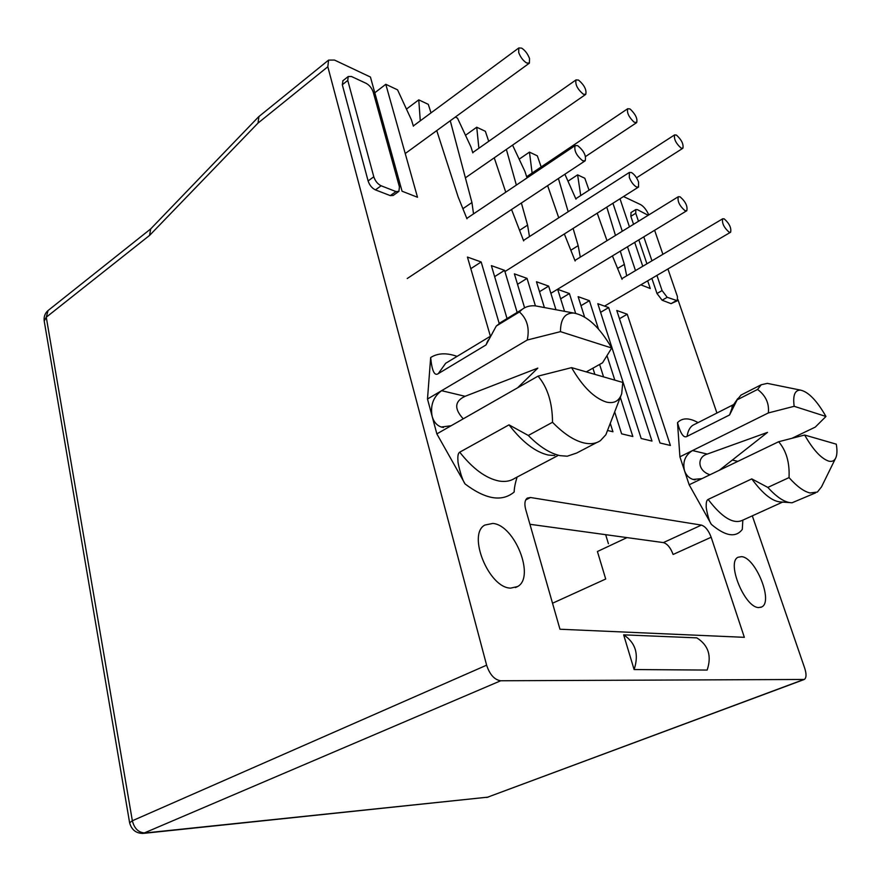 <?xml version="1.0" encoding="UTF-8"?>
<svg xmlns="http://www.w3.org/2000/svg" width="881" height="881" viewBox="0 0 881 881"><rect width="100%" height="100%" fill="white"/><g stroke="black" fill="none" stroke-linecap="round" stroke-linejoin="round"><path stroke-width="1.32" d="M828.669 461.115C832.127 461.963 834.549 460.785 835.915 457.58C837.159 454.453 837.28 449.982 836.278 444.167L804.65 435.027C813.075 449.784 821.081 458.483 828.669 461.115M804.65 435.027L778.639 441.733C786.293 450.609 789.761 462.569 789.035 477.601C796.853 486.389 803.846 491.51 810.002 492.964L817.381 492.061L821.499 486.896L835.408 458.616M606.282 402.055C614.09 403.872 619.233 401.064 621.711 393.631L622.779 382.442L571.582 367.63C582.528 386.561 594.091 398.036 606.282 402.055M571.582 367.63L538.049 376.132C547.608 387.442 552.42 402.826 552.508 422.285C563.73 433.804 574.302 440.709 584.246 443.011C590.711 444.387 596.118 443.584 600.479 440.599L605.853 434.762L620.951 395.657M552.508 422.285L528.292 435.456C539.502 446.766 550.129 453.506 560.184 455.664L567.254 456.204L576.681 453.032L596.822 442.504M528.292 435.456L509.009 424.851C522.257 441.998 535.34 452.074 548.279 455.048L554.777 455.543M510.683 588.112L517.599 586.548C535.45 577.154 514.658 524.889 492.787 523.435L484.825 525.076C467.029 534.315 488.889 588.145 510.683 588.112M758.717 607.56L761.702 606.965C773.584 601.833 755.579 557.31 741.527 556.649L738.069 557.255C726.153 562.155 744.742 607.813 758.717 607.56M622.063 279.31L612.427 255.919M575.128 260.996L564.347 233.983M523.655 240.909L511.553 209.513M466.963 218.796L458.153 196.959L436.745 130.597M413.387 126.203L411.515 120.047L397.551 89.84L385.79 84.29L417.506 197.267L402.055 191.21L370.438 77.043L334.483 60.062L328.591 60.095L327.82 66.758L486.62 665.177C489.759 674.637 494.461 679.835 500.727 680.76L804.32 679.46C806.434 677.885 806.578 674.185 804.76 668.349L752.308 515.848M575.976 199.15L564.886 174.229M526.783 177.081L524.922 171.41L512.555 145.134M472.833 152.876L470.961 146.973L457.503 118.153L455.279 117.096M660.012 442.989L616.777 310.486L627.25 314.231L670.408 445.467L660.012 442.989M619.464 318.724L627.25 314.231M529.47 236.593L527.576 225.129L521.376 203.015M516.354 185.087L506.366 149.429M478.879 148.25L476.731 127.227L485.365 131.302L488.724 141.323M494.252 157.831L505.76 192.212M473.538 213.874L471.941 202.553L450.268 120.741M420.281 120.818L418.761 99.861L428.276 104.343L431.018 112.878M677.918 299.584L716.936 413.024M648.768 214.931C646.5 209.876 643.769 206.418 640.564 204.59L623.528 196.54M640.85 284.827L650.266 288.516L647.678 280.83M642.767 266.282L634.705 242.385M629.452 226.835L619.993 198.776M612.923 203.247L622.305 231.251M627.492 246.757L635.487 270.599M626.688 275.83L624.354 264.399L620.29 251.14M615.478 235.458L606.789 207.134M580.722 195.549L577.606 174.856L584.819 178.259L589.048 190.175M597.23 213.18L607.009 240.678M580.293 257.142L578.167 245.656L573.102 228.443M568.179 211.726L558.411 178.513M532.124 173.039L529.459 152.127L537.333 155.838L541.165 166.95M547.63 185.649L558.741 217.794M651.863 278.374L656.995 293.505L662.127 300.223L671.036 303.648L677.214 300.828M631.049 212.519L630.84 216.319L633.549 224.314M638.824 239.874L646.929 263.804M342.984 80.667L342.302 84.741L368.104 180.946C369.546 185.219 371.991 188.204 375.427 189.889L390.294 195.615L393.212 195.428L398.597 191.595M623.649 634.849L634.111 669.549L707.146 670.067C711.87 655.971 708.434 645.233 696.849 637.866L623.649 634.849C635.642 642.778 639.121 654.341 634.111 669.549M499.164 323.327L481.169 261.976L467.437 257.065L490.343 336.057M517.147 312.414L504.571 270.346L491.378 265.633L507.038 318.559M535.406 305.85L527.036 278.385L514.372 273.848L524.602 307.788M555.955 309.716L548.643 286.116L536.463 281.755L544.381 307.546M607.758 430.534L612.945 431.767L610.423 423.783M594.862 374.37L592.913 368.181M575.634 313.295L569.412 293.538L557.695 289.353L564.556 311.323M614.751 412.165L621.623 433.837L632.833 436.513L620.312 397.342M614.817 380.129L607.009 355.715M598.463 328.998L589.411 300.696L578.134 296.666L584.566 316.962M599.62 364.437L603.562 376.881M651.984 441.073L608.683 307.59L597.814 303.703L641.181 438.496L651.984 441.073M744.346 637.326L711.165 537.245C708.566 530.417 705.307 526.364 701.408 525.098L530.461 497.501L527.301 498.095C524.79 500.067 524.25 503.833 525.682 509.405L559.964 629.232L744.346 637.326M789.035 477.601L767.836 487.413L751.779 478.89L708.137 499.417C706.694 500.122 706.055 502.445 706.221 506.399C705.703 505.804 708.115 520.032 711.341 524.349L689.162 484.781L701.915 478.647L693.017 479.429C688.92 478.075 686.09 475.178 684.515 470.74L689.162 484.781M679.912 456.81L684.515 470.74C682.467 461.93 685.132 455.202 692.521 450.554L679.912 456.81L677.511 422.66C680.55 433.837 683.744 438.408 687.081 436.37L729.578 414.951L737.144 399.831L757.572 389.435C765.754 395.58 769.344 403.421 768.342 412.936L794.166 406.306C792.724 395.338 794.86 389.942 800.565 390.129L767.362 383.378L761.272 384.733L757.572 389.435M509.009 424.851L459.728 452.184C458.109 453.109 457.536 456.105 457.988 461.148C457.349 460.4 461.082 478.515 465.091 483.966L436.855 433.881L451.149 425.732L441.282 427.021C436.789 425.446 433.749 421.9 432.153 416.372L436.855 433.881M427.494 399.016L432.153 416.372C430.159 405.37 433.298 396.802 441.59 390.69L427.494 399.016L430.666 357.532C431.954 370.934 434.487 376.308 438.275 373.643L485.993 344.956L496.3 326.014L519.438 311.951C527.146 318.889 529.756 328.239 527.234 340.022L560.459 331.641C560.547 318.966 564.974 312.766 573.751 313.052L535.152 305.828C530.054 305.443 525.693 306.643 522.07 309.418L519.438 311.951M624.354 264.399L617.625 268.43M471.941 202.553L463.12 208.533M527.576 225.129L519.559 230.337M578.167 245.656L570.833 250.226M465.091 483.966C485.673 499.472 502.038 502.159 514.185 492.016C514.185 488.349 515.154 483.372 517.092 477.073M711.341 524.349C725.426 536.287 735.745 537.972 742.287 529.426L742.837 520.142M552.519 603.232L605.71 579.015L597.417 551.517L626.997 537.608M711.165 537.245L673.106 554.468C670.595 547.74 667.358 543.775 663.371 542.597L529.933 524.283M600.589 312.315L608.683 307.59M580.997 305.685L589.411 300.696M560.657 298.813L569.412 293.538M539.513 291.699L548.643 286.116M517.521 284.31L527.036 278.385M494.637 276.634L504.571 270.346M470.795 268.672L481.169 261.976M399.434 186.915L398.895 191.397L395.976 191.573L381.132 185.781C377.696 184.074 375.251 181.079 373.797 176.795L347.764 80.424L348.204 76.537L351.464 76.504L366.199 83.365C369.513 85.237 371.859 88.177 373.236 92.175L399.434 186.915M667.919 268.969L677.445 296.633L677.368 300.729L667.203 297.304L662.083 290.576L656.918 275.412M648.174 215.294L637.271 209.59L635.818 209.557L635.752 213.268L638.483 221.274M643.791 236.857L651.951 260.82M662.886 254.323L654.616 230.282M374.799 92.78L385.79 84.29M608.419 543.72L605.665 534.679M418.761 99.861L406.46 109.101M476.731 127.227L465.498 135.267M529.459 152.127L519.162 159.175M577.606 174.856L568.135 181.09M488.294 339.967L485.993 344.956M751.779 478.89C762.935 494.12 772.78 501.818 781.293 502.005L789.464 502.566M732.86 405.778L729.578 414.951M486.62 665.177L132.348 820.762L129.617 822.777C131.588 829.891 136.114 833.426 143.207 833.415L500.727 680.76M803.901 679.614L487.656 797.173L145.343 832.952C138.724 832.82 134.397 828.768 132.348 820.762L46.264 317.215L149.572 235.414L257.979 123.12L258.97 116.512M149.572 235.414L150.673 228.928L48.598 310.112M46.264 317.215L48.081 310.519C44.975 313.229 43.687 316.753 44.215 321.08L46.264 317.215M502.401 321.378L496.3 326.014M767.836 487.413C777.229 497.732 785.312 502.842 792.107 502.754L815.575 492.875M742.727 394.192L740.987 395.084L737.144 399.831M541.154 306.951L535.152 305.828M770.082 383.929L767.362 383.378M586.294 371.881L602.549 362.796L611.711 348.017C599.576 327.104 586.922 315.453 573.751 313.052M792.085 438.242L815.244 427.12L825.96 416.471C816.918 400.668 808.461 391.891 800.565 390.129M611.711 348.017L560.459 331.641M825.96 416.471L794.166 406.306M538.049 376.132L451.149 425.732M517.576 387.816L537.839 368.104L465.102 396.296L441.59 390.69L527.234 340.022M778.639 441.733L701.915 478.647M719.381 470.234L767.505 432.384L707.278 454.067L692.521 450.554L768.342 412.936M463.241 418.827C453.979 408.696 454.596 401.185 465.102 396.296M710.009 474.749C697.411 470.872 696.739 456.975 707.278 454.067M676.421 135.079L674.582 134.914C673.778 139.033 675.947 143.427 681.09 148.085L682.896 148.239C683.711 144.154 681.553 139.76 676.421 135.079M724.237 218.884L722.662 218.807C721.803 223.124 723.951 227.573 729.083 232.166L730.624 232.232C731.483 227.948 729.358 223.499 724.237 218.884M680.099 196.826L678.26 196.749C677.291 201.253 679.537 205.89 685 210.669L686.795 210.735C687.786 206.253 685.55 201.617 680.099 196.826M629.838 108.914L627.713 108.726C626.699 112.559 628.803 117.03 634.034 122.118L636.655 122.613C637.69 118.803 635.597 114.354 630.378 109.255L629.838 108.914M578.531 80.083L576.042 79.885C575.04 84.4 577.462 89.179 583.31 94.201L585.744 94.388C586.768 89.906 584.356 85.138 578.531 80.083M577.694 145.662L575.15 145.574C573.905 150.53 576.416 155.585 582.682 160.76L585.16 160.816C586.427 155.915 583.938 150.86 577.694 145.662M521.673 48.136L518.81 47.948L518.689 52.508C520.473 57.221 523.116 60.712 526.607 62.958L529.404 63.124L529.525 58.531C527.752 53.873 525.131 50.404 521.673 48.136M631.49 172.533L629.342 172.456L629.309 177.444C631.082 181.96 633.461 185.142 636.445 186.981L638.538 187.047L638.56 182.015C636.809 177.555 634.452 174.394 631.49 172.533M459.728 452.184C472.833 468.802 485.971 478.427 499.153 481.048C505.342 482.061 510.617 481.103 514.967 478.185L557.695 455.697M698.06 422.605C689.129 417.649 682.279 417.66 677.511 422.66M457.085 356.376C446.491 352.642 437.681 353.028 430.666 357.532M490.155 336.388L445.643 363.302L448.925 361.32L445.643 363.302L438.275 373.643M708.137 499.417C721.891 517.433 733.3 524.426 742.342 520.363L782.603 502.093M694.613 424.356L692.918 425.215C689.867 427.219 687.918 430.93 687.081 436.37M525.726 499.934L530.461 497.501M701.408 525.098L663.371 542.597M390.294 195.615L395.976 191.573M375.427 189.889L381.132 185.781M368.104 180.946L373.797 176.795M342.302 84.741L347.764 80.424M671.036 303.648L676.101 300.773M662.127 300.223L667.203 297.304M656.995 293.505L662.083 290.576M630.84 216.319L635.752 213.268M257.979 123.12L327.82 66.758M803.362 679.68L487.656 797.173L144.22 833.305M732.331 460.047L737.838 461.358M515.44 587.561L517.599 586.548M760.721 607.372L761.702 606.965M733.73 404.5L694.25 424.543M342.753 80.854L348.204 76.537M630.906 212.607L635.818 209.557M44.215 321.08L129.617 822.777M328.591 60.095L258.562 116.832M258.331 117.085L150.332 229.28M486.929 342.566L488.041 340.484M731.88 407.198L737.771 398.597M486.609 797.47L488.305 797.052M522.07 309.418L499.009 323.448M740.987 395.084L761.272 384.733M443.517 427.483L441.282 427.021M695.043 479.859L693.017 479.429M674.582 134.914L575.877 198.677M682.698 148.371L636.523 177.808M722.662 218.807L621.909 278.671M730.393 232.353L604.531 306.103M678.26 196.749L575.007 260.402M686.552 210.878L550.867 293.318M627.713 108.726L526.717 176.674M636.478 122.745L585.535 156.543M472.789 152.534L576.042 79.885M465.388 177.83L585.524 94.542M466.897 218.334L575.15 145.574M407.22 278.528L584.874 161.003M413.354 125.939L518.81 47.948M405.227 153.547L529.129 63.322M523.567 240.381L629.342 172.456M504.934 271.557L638.273 187.213"/></g></svg>
